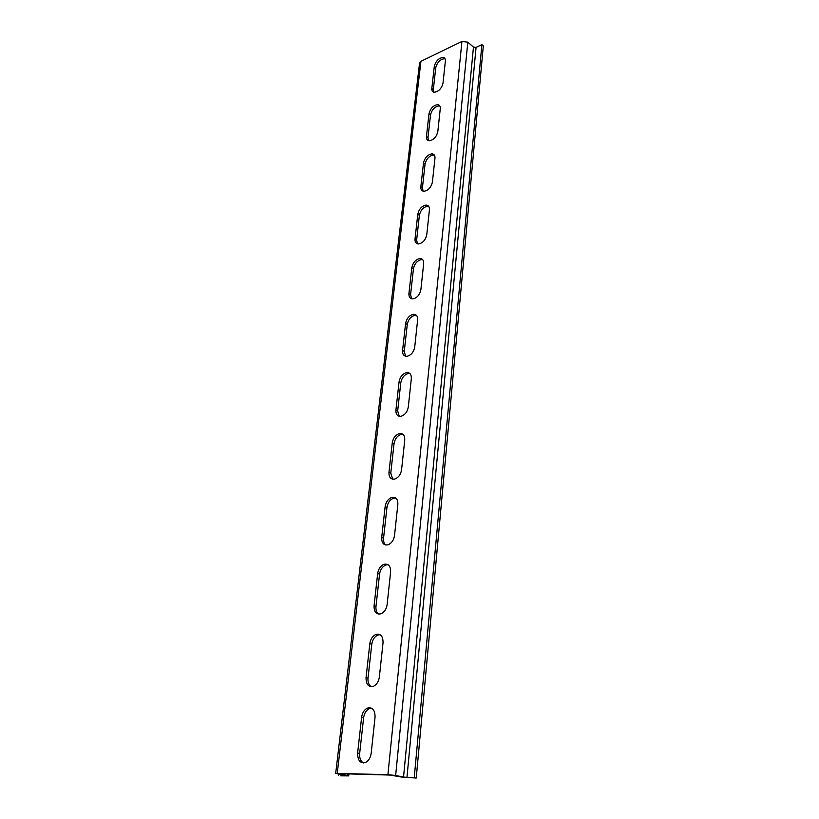 <?xml version="1.0" encoding="UTF-8"?>
<svg xmlns="http://www.w3.org/2000/svg" width="819" height="819" viewBox="0 0 819 819"><rect width="100%" height="100%" fill="white"/><g stroke="black" fill="none" stroke-linecap="round" stroke-linejoin="round"><path stroke-width="1.23" d="M445.362 61.169L443.007 83.18C441.533 88.647 438.595 91.667 434.193 92.25C432.442 91.933 431.654 90.633 431.838 88.339L434.285 66.441C435.8 60.954 438.779 57.954 443.192 57.432C444.799 57.77 445.526 59.019 445.362 61.169M433.732 92.158L433.333 89.547L435.759 67.67C437.274 62.183 440.243 59.183 444.666 58.671L445.024 58.753M440.264 108.722L437.807 131.644C436.425 137.039 433.548 140.08 429.156 140.755C427.17 140.479 426.269 139.066 426.453 136.517L429.002 113.728C430.446 108.292 433.364 105.272 437.776 104.668C439.608 104.975 440.438 106.327 440.264 108.722M428.511 140.643L427.989 137.674L430.518 114.916C431.951 109.48 434.879 106.46 439.281 105.866L439.813 105.979M434.961 158.241L432.401 182.125C431.111 187.449 428.296 190.499 423.945 191.288C421.693 191.062 420.659 189.527 420.853 186.681L423.505 162.95C424.856 157.576 427.723 154.545 432.104 153.849C434.183 154.105 435.135 155.579 434.961 158.241M423.095 191.155L422.43 187.807L425.061 164.087C426.402 158.722 429.269 155.692 433.65 155.006L434.377 155.129M429.422 209.848L426.76 234.766C425.563 239.998 422.819 243.069 418.54 243.96C416.001 243.816 414.823 242.158 415.018 238.974L417.782 214.23C419.041 208.937 421.836 205.886 426.167 205.088C428.511 205.282 429.606 206.869 429.422 209.848M417.475 243.837L416.636 240.049L419.379 215.325C420.628 210.033 423.423 206.992 427.753 206.193L428.695 206.337M423.658 263.687L420.874 289.691C419.768 294.83 417.117 297.901 412.93 298.915C410.073 298.874 408.732 297.082 408.927 293.519L411.814 267.7C412.981 262.5 415.694 259.439 419.942 258.528C422.594 258.63 423.832 260.36 423.658 263.687M411.629 298.812L410.585 294.543L413.452 268.745C414.609 263.544 417.321 260.493 421.57 259.582L422.737 259.715M417.629 319.891L414.721 347.061C413.708 352.098 411.158 355.18 407.094 356.306C403.89 356.398 402.385 354.453 402.569 350.481L405.579 323.515C406.664 318.407 409.275 315.346 413.411 314.312C416.39 314.301 417.803 316.165 417.629 319.891M405.569 356.245L404.269 351.433L407.258 324.498C408.333 319.4 410.943 316.339 415.09 315.315L416.482 315.407M411.333 378.634L408.292 407.043C407.36 411.967 404.934 415.049 401.013 416.298C397.45 416.554 395.751 414.455 395.925 410.002L399.068 381.818C400.071 376.822 402.569 373.751 406.572 372.594C409.899 372.45 411.486 374.467 411.333 378.634M399.262 416.298L397.676 410.892L400.798 382.739C401.791 377.743 404.289 374.682 408.302 373.536L409.92 373.587M404.75 440.09L401.566 469.83C400.706 474.631 398.403 477.712 394.656 479.074C390.714 479.514 388.82 477.252 388.974 472.276L392.26 442.782C393.181 437.899 395.567 434.828 399.416 433.558C403.102 433.241 404.883 435.421 404.75 440.09M392.7 479.166L390.776 473.095L394.041 443.632C394.953 438.759 397.338 435.688 401.187 434.418L403.02 434.408M397.85 504.432L394.512 535.606C393.724 540.294 391.554 543.366 387.991 544.84C383.671 545.485 381.572 543.038 381.695 537.489L385.145 506.592C385.984 501.832 388.237 498.761 391.912 497.379C395.976 496.867 397.952 499.221 397.85 504.432M385.872 545.034C384.05 543.621 383.272 541.349 383.548 538.226L386.967 507.37C387.807 502.61 390.059 499.539 393.734 498.167L395.761 498.054M390.622 571.887L387.121 604.596C386.394 609.172 384.346 612.243 380.978 613.8C376.279 614.69 373.976 612.049 374.058 605.865L377.672 573.464C378.45 568.816 380.579 565.745 384.07 564.271C388.503 563.533 390.683 566.072 390.622 571.887M378.747 614.127C376.607 612.632 375.675 610.094 375.972 606.51L379.555 574.15C380.333 569.502 382.463 566.441 385.944 564.967L388.104 564.741M383.036 642.69L379.351 677.037C378.685 681.51 376.76 684.571 373.597 686.22C368.519 687.366 366.011 684.51 366.042 677.63L369.84 643.611C370.557 639.066 372.563 636.015 375.849 634.438C380.661 633.456 383.057 636.209 383.036 642.69M371.304 686.68C368.806 685.104 367.7 682.268 368.018 678.173L371.785 644.205C372.502 639.67 374.498 636.619 377.794 635.053L380.047 634.684M363.513 762.96C360.616 761.322 359.326 758.159 359.664 753.48L363.626 717.772C364.291 713.339 366.165 710.298 369.256 708.65L371.539 708.148M361.619 717.28C362.285 712.847 364.168 709.797 367.26 708.148C372.43 706.899 375.03 709.878 375.061 717.086L371.191 753.214C370.567 757.585 368.765 760.636 365.796 762.356C360.36 763.779 357.637 760.677 357.627 753.05L361.619 717.28L363.626 717.772M395.649 775.501L387.909 774.661L335.688 773.392L345.792 775.583L340.53 775.828L348.679 775.9L339.301 773.658L389.957 775.061L401.29 777.006L416.236 778.05L403.542 777.067L395.649 775.501L467.813 42.158L461.936 41.441L420.946 61.302L419.563 63.022M338.667 774.15L338.523 775.45M414.24 777.651L481.879 44.636L483.312 45.905L416.236 778.05M481.879 44.636L476.064 47.41L473.464 47.092L467.813 42.158M435.759 67.67L434.285 66.441M433.333 89.547L431.838 88.339M430.518 114.916L429.002 113.728M427.989 137.674L426.453 136.517M425.061 164.087L423.505 162.95M422.43 187.807L420.853 186.681M419.379 215.325L417.782 214.23M416.636 240.049L415.018 238.974M413.452 268.745L411.814 267.7M410.585 294.543L408.927 293.519M407.258 324.498L405.579 323.515M404.269 351.433L402.569 350.481M400.798 382.739L399.068 381.818M397.676 410.892L395.925 410.002M394.041 443.632L392.26 442.782M390.776 473.095L388.974 472.276M386.967 507.37L385.145 506.592M383.548 538.226L381.695 537.489M379.555 574.15L377.672 573.464M375.972 606.51L374.058 605.865M371.785 644.205L369.84 643.611M368.018 678.173L366.042 677.63M359.664 753.48L357.627 753.05M347.389 773.883L347.215 775.439M420.946 61.302L337.244 773.269M476.064 47.41L406.961 777.436M461.936 41.441L387.909 774.661M473.464 47.092L403.542 777.067M443.192 57.432L444.666 58.671M437.776 104.668L439.281 105.866M432.104 153.849L433.65 155.006M426.167 205.088L427.753 206.193M419.942 258.528L421.57 259.582M413.411 314.312L415.09 315.315M406.572 372.594L408.302 373.536M399.416 433.558L401.187 434.418M391.912 497.379L393.734 498.167M384.07 564.271L385.944 564.967M375.849 634.438L377.794 635.053M367.26 708.148L369.256 708.65M348.904 773.924L348.689 775.89M419.574 62.94L335.688 773.392"/></g></svg>
